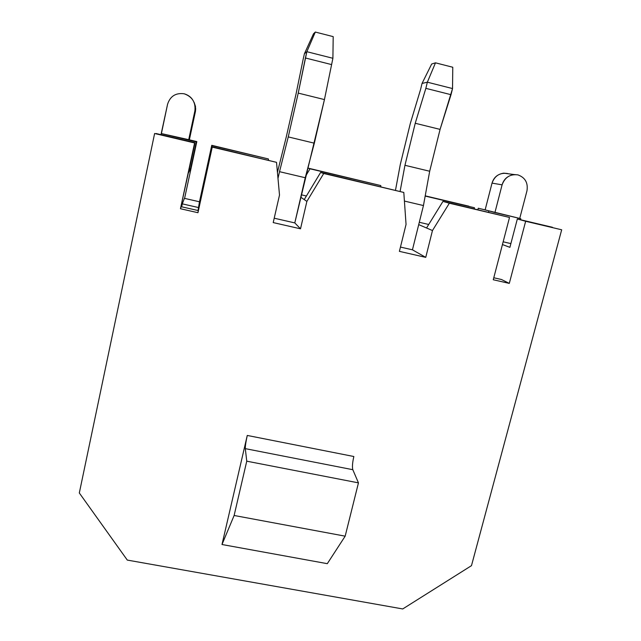 <?xml version="1.0" encoding="UTF-8"?>
<svg xmlns="http://www.w3.org/2000/svg" width="641" height="641" viewBox="0 0 641 641"><rect width="100%" height="100%" fill="white"/><g stroke="black" fill="none" stroke-linecap="round" stroke-linejoin="round"><path stroke-width="0.96" d="M502.095 184.848C503.858 178.959 507.904 175.53 514.218 174.56L517.928 174.881C525.195 177.549 528.208 182.869 526.966 190.842L519.731 218.421L478.258 208.237L520.829 218.717L519.731 218.421L520.829 218.717L520.564 219.743L520.829 218.717L478.258 208.237L477.898 209.647L478.258 208.237L485.141 209.863L492.032 183.11L502.095 184.848L492.032 183.11C494.756 175.746 499.852 172.533 507.319 173.479L503.738 173.166C497.624 174.104 493.722 177.421 492.032 183.11L485.141 209.863L494.924 212.548L502.095 184.848L494.924 212.548L519.731 218.421L526.966 190.842C528.208 182.869 525.195 177.549 517.928 174.881C510.212 173.903 504.932 177.228 502.095 184.848M167.573 104.235C170.21 96.158 175.746 92.681 184.183 93.786C190.826 95.789 194.503 100.453 195.209 107.776L194.896 110.813L195.393 111.654L189.359 139.818L161.404 133.576L167.573 104.235L161.228 133.576L196.827 141.589L189.359 139.818L195.393 111.654L195.697 108.722L194.119 102.368L195.489 106.422L195.513 111.045L195.393 111.654L194.896 110.813L188.638 140.026L194.896 110.813C195.785 102.36 192.22 96.679 184.183 93.786C175.746 92.681 170.21 96.158 167.573 104.235M425.744 257.37L412.443 249.814L400.457 247.073L412.443 249.814L425.744 257.37L399.399 251.36L425.744 257.37L432.467 230.544L425.744 257.37M428.717 224.478L419.294 222.283L428.717 224.478M418.709 224.614L426.545 227.996L442.971 201.386L509.515 217.451L442.971 201.386L509.515 217.451L449.357 203.221L432.467 230.544L449.357 203.221L442.971 201.386L426.545 227.996L432.467 230.544L418.709 224.614M310.02 168.807L380.778 185.561L307.856 168.062L310.02 168.807L305.725 175.938L310.02 168.807L307.856 168.062L380.778 185.561L310.02 168.807M468.908 206.202L425.215 195.85L468.908 206.202M425.175 196.066L474.468 207.74L425.175 196.066M323.721 173.503L403.806 192.444L320.62 172.437L323.721 173.503L306.879 201.402L300.509 228.813L273.21 222.587L279.508 195.048L276.519 162.341L212.235 147.134L197.957 212.708L180.45 208.734L194.6 142.959L154.617 133.504L79.316 492.969L127.295 560.082L402.724 608.95L471.48 565.658L561.684 229.79L525.652 221.273L509.299 283.394L493.258 279.756L509.515 217.451L493.258 279.756L509.299 283.394L501.47 279.508L493.778 277.761L501.47 279.508L509.299 283.394L525.652 221.273L561.684 229.79L471.48 565.658L402.724 608.95L127.295 560.082L79.316 492.969L154.617 133.504L194.992 142.719L156.116 133.52L194.992 142.719L180.45 208.734L181.219 206.698L180.45 208.734L197.957 212.708L212.235 147.134L276.519 162.341L212.139 146.773L276.519 162.341L279.508 195.048L273.21 222.587L300.509 228.813L294.796 222.908L274.212 218.204L294.796 222.908L300.509 228.813L306.879 201.402L304.243 199.591L320.62 172.437L403.806 192.444L320.62 172.437L304.243 199.591L300.749 197.196L306.879 201.402L323.721 173.503M399.399 251.36L406.049 224.414L403.806 192.444L406.049 224.414L399.399 251.36M327.303 563.671L221.994 544.513L247.266 435.447L353.84 456.512L247.266 435.447C245.888 441.689 245.231 446.088 245.303 448.644L246.753 461.183L234.125 515.484L221.994 544.513L327.303 563.671L345.17 536.164L234.125 515.484L345.17 536.164L358.455 482.865L246.753 461.183L358.455 482.865L352.806 469.693L245.303 448.644L352.806 469.693C352.109 467.057 352.454 462.658 353.84 456.512C352.454 462.658 352.109 467.057 352.806 469.693L358.455 482.865L345.17 536.164L327.303 563.671M184.408 198.341L199.471 201.787L211.762 145.315L268.403 158.952L211.826 145.563L205.945 172.605L206.49 172.733L205.945 172.605L205.633 176.684L212.139 146.773L205.633 176.684L205.945 172.605L211.762 145.315L199.471 201.787L184.408 198.341L182.3 203.862L198.67 207.588L199.471 201.787L198.029 210.52L198.67 207.588L182.3 203.862L184.408 198.341M380.866 186.691L380.778 185.561L380.866 186.691M301.302 194.808L306.406 196.002L301.302 194.808M474.204 208.774L474.468 207.74L474.204 208.774M268.507 160.114L268.403 158.952L268.507 160.114M552.47 227.291L517.335 218.982L525.652 221.273L517.335 218.982L509.899 247.354L502.448 244.55L509.899 247.354L517.335 218.982L552.47 227.291M160.995 134.674L161.228 133.576L196.33 141.893L196.827 141.589L196.33 141.893L190.489 169.008L188.534 172.717L194.992 142.719L188.534 172.717L190.489 169.008L196.33 141.893L161.228 133.576L160.995 134.674M198.253 210.569L197.957 212.708L198.253 210.569L181.219 206.698L198.253 210.569M181.667 206.803L182.3 203.862L181.667 206.803M184.584 198.381L196.827 141.589L184.584 198.381M488.53 212.171L488.803 211.129L488.53 212.171M507.319 173.479L508.353 173.783L507.319 173.479M247.266 435.447L221.994 544.513L234.125 515.484L246.753 461.183L245.303 448.644C245.231 446.088 245.888 441.689 247.266 435.447M503.161 241.809L510.877 243.604L503.161 241.809M189.391 168.751L190.489 169.008L189.391 168.751M279.524 171.676L277.986 178.414L279.524 171.676L305.252 177.733L279.524 171.676L288.25 136.91L314.338 143.183L324.442 99.579L332.895 58.283L306.847 51.697L305.412 57.978L331.453 64.549L305.412 57.978L298.233 93.105L324.442 99.579L298.233 93.105L288.25 136.91L279.524 171.676M294.796 222.908L305.252 177.733L314.338 143.183L288.25 136.91L298.233 93.105L306.847 51.697L304.419 53.732L303.025 59.861L304.419 53.732L313.497 33.797L315.316 32.05L333.2 36.633L332.895 58.283L324.442 99.579L294.796 222.908M277.433 172.373L286.295 136.837L296.014 94.131L303.025 59.861L296.014 94.131L286.295 136.837L277.433 172.373M313.497 33.797L304.419 53.732L306.847 51.697L315.316 32.05L313.497 33.797M315.316 32.05L306.847 51.697L332.895 58.283L333.2 36.633L315.316 32.05M412.443 249.814L423.453 205.553L404.415 201.066L423.453 205.553L429.686 171.243L404.952 165.298L400.112 191.347L404.952 165.298L429.686 171.243L440.079 129.394L415.24 123.264L404.952 165.298L415.24 123.264L440.079 129.394L451.016 94.692L425.848 88.346L415.24 123.264L425.848 88.346L451.016 94.692L452.538 88.562L427.355 82.184L425.848 88.346L427.355 82.184L422.042 83.45L420.576 89.46L422.042 83.45L427.355 82.184L452.538 88.562L440.079 129.394L429.686 171.243L423.453 205.553L412.443 249.814M431.673 64.02L435.487 62.826L452.77 67.249L435.487 62.826L427.355 82.184L435.487 62.826L431.673 64.02L422.042 83.45L431.673 64.02M410.296 123.521L420.576 89.46L410.296 123.521L400.28 164.553L410.296 123.521M395.505 190.161L400.28 164.553L395.505 190.161M452.538 88.562L452.77 67.249L452.538 88.562M514.218 174.56L503.738 173.166M195.209 107.776L195.697 108.722"/></g></svg>
